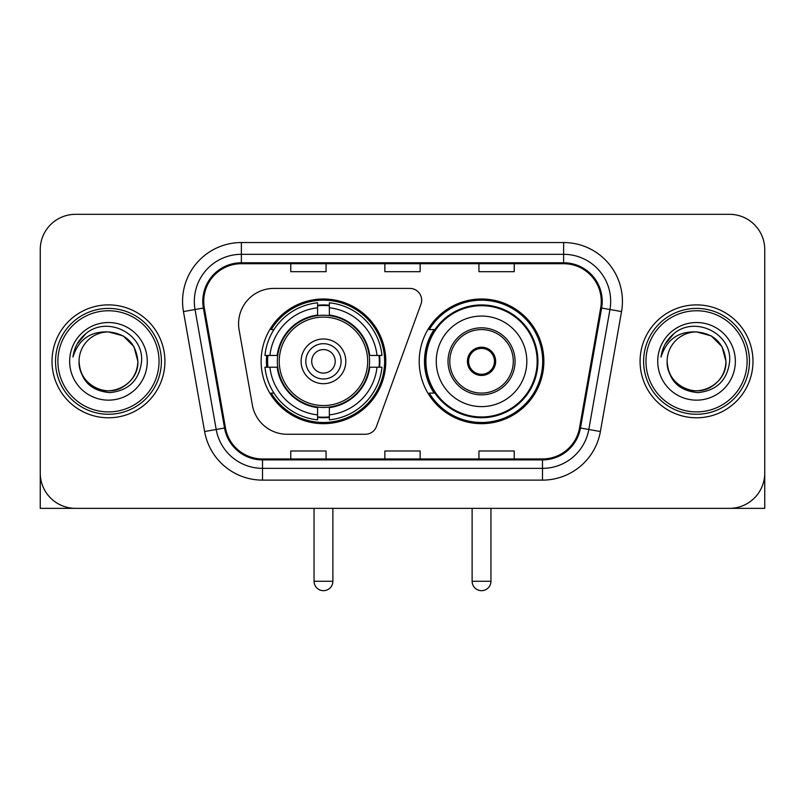 <?xml version="1.0" encoding="UTF-8"?>
<svg xmlns="http://www.w3.org/2000/svg" width="805" height="805" viewBox="0 0 805 805"><rect width="100%" height="100%" fill="white"/><g stroke="black" fill="none" stroke-linecap="round" stroke-linejoin="round"><path stroke-width="1.21" d="M238.572 323.701A35.279 35.279 0 0 0 239.105 329.829L252.378 405.096A35.279 35.279 0 0 0 287.123 434.257L365.369 434.257A11.763 11.763 0 0 0 376.428 426.519L420.945 304.199A11.763 11.763 0 0 0 409.896 288.411L273.851 288.411A35.279 35.279 0 0 0 238.572 323.701M419.204 361.334A62.337 62.337 0 0 0 481.541 423.672A62.337 62.337 0 0 0 543.868 361.334A62.337 62.337 0 0 0 481.541 298.997A62.337 62.337 0 0 0 419.204 361.334M261.132 361.334A62.337 62.337 0 0 0 323.459 423.672A62.337 62.337 0 0 0 385.796 361.334A62.337 62.337 0 0 0 323.459 298.997A62.337 62.337 0 0 0 261.132 361.334M266.727 367.221A57.044 57.044 0 0 1 266.727 355.458M434.147 393.092A57.044 57.044 0 0 1 434.147 329.577M40.25 249.6L40.25 473.068A35.279 35.279 0 0 0 75.529 508.347L729.471 508.347A35.279 35.279 0 0 0 764.75 473.068L764.75 249.6A35.279 35.279 0 0 0 729.471 214.321L75.529 214.321A35.279 35.279 0 0 0 40.25 249.6L40.25 473.068M52.013 361.334A56.451 56.451 0 0 0 108.464 417.785A56.451 56.451 0 0 0 164.924 361.334A56.451 56.451 0 0 0 108.464 304.884A56.451 56.451 0 0 0 52.013 361.334A56.451 56.451 0 0 0 108.464 417.785A56.451 56.451 0 0 0 164.924 361.334A56.451 56.451 0 0 0 108.464 304.884A56.451 56.451 0 0 0 52.013 361.334M640.076 361.334A56.451 56.451 0 0 0 696.536 417.785A56.451 56.451 0 0 0 752.987 361.334A56.451 56.451 0 0 0 696.536 304.884A56.451 56.451 0 0 0 640.076 361.334A56.451 56.451 0 0 0 696.536 417.785A56.451 56.451 0 0 0 752.987 361.334A56.451 56.451 0 0 0 696.536 304.884A56.451 56.451 0 0 0 640.076 361.334M203.735 301.352A37.634 37.634 0 0 1 241.369 263.718L563.631 263.718A37.634 37.634 0 0 1 600.691 307.892L579.54 427.858A37.634 37.634 0 0 1 542.479 458.951L262.521 458.951A37.634 37.634 0 0 1 225.46 427.858L204.309 307.892A37.634 37.634 0 0 1 203.735 301.352M202.79 301.352A38.58 38.58 0 0 0 203.373 308.053L224.535 428.019A38.58 38.58 0 0 0 262.521 459.897L542.479 459.897A38.58 38.58 0 0 0 580.465 428.019L601.627 308.053A38.58 38.58 0 0 0 563.631 262.772L241.369 262.772A38.58 38.58 0 0 0 202.79 301.352M183.46 311.565A58.805 58.805 0 0 1 241.369 242.547L563.631 242.547A58.805 58.805 0 0 1 621.54 311.565L600.389 431.53A58.805 58.805 0 0 1 542.479 480.122L262.521 480.122A58.805 58.805 0 0 1 204.611 431.53L183.46 311.565L195.041 309.523A47.042 47.042 0 0 1 241.369 254.31L563.631 254.31A47.042 47.042 0 0 1 609.959 309.523L588.807 429.488A47.042 47.042 0 0 1 542.479 468.359L262.521 468.359A47.042 47.042 0 0 1 216.193 429.488L195.041 309.523A47.042 47.042 0 0 1 194.327 301.352M729.471 214.321L75.529 214.321M75.529 508.347L729.471 508.347M628.323 508.347L764.75 508.347L764.75 249.6M580.465 428.019L588.807 429.488L609.959 309.523L621.54 311.565M384.86 263.718L384.86 271.677L420.14 271.677L420.14 263.718M290.766 263.718L290.766 271.677L326.055 271.677L326.055 263.718M478.945 263.718L478.945 271.677L514.234 271.677L514.234 263.718M420.14 458.951L420.14 450.991L384.86 450.991L384.86 458.951M326.055 458.951L326.055 450.991L290.766 450.991L290.766 458.951M514.234 458.951L514.234 450.991L478.945 450.991L478.945 458.951M40.25 461.305L40.25 508.347L176.677 508.347M159.038 361.334A50.574 50.574 0 0 0 108.464 310.76A50.574 50.574 0 0 0 57.89 361.334A50.574 50.574 0 0 0 108.464 411.908A50.574 50.574 0 0 0 159.038 361.334M161.392 361.334A52.929 52.929 0 0 0 108.464 308.406A52.929 52.929 0 0 0 55.535 361.334A52.929 52.929 0 0 0 108.464 414.263A52.929 52.929 0 0 0 161.392 361.334M79.061 361.334A29.403 29.403 0 0 1 108.464 331.932C126.325 333.673 136.126 343.473 137.866 361.334L133.932 346.633L123.165 335.866L108.464 331.932L123.165 335.866L133.932 346.633L137.866 361.334L133.932 346.633L123.165 335.866L108.464 331.932L123.165 335.866L133.932 346.633L137.866 361.334L133.932 346.633L123.165 335.866L108.464 331.932L123.165 335.866L133.932 346.633L137.866 361.334L133.932 346.633L123.165 335.866L108.464 331.932L123.165 335.866L133.932 346.633L137.866 361.334C138.873 383.079 112.086 398.535 93.762 386.803C84.364 380.916 79.464 372.423 79.061 361.334C80.47 380.513 90.764 390.938 109.953 392.619C128.79 390.586 139.335 380.161 141.579 361.334C143.763 333.33 107.065 315.53 85.924 333.562C78.548 339.73 74.221 347.559 72.953 357.058C78.498 339.549 90.341 331.167 108.464 331.932L123.165 335.866L133.932 346.633L137.866 361.334C138.873 383.079 112.086 398.535 93.762 386.803C84.364 380.916 79.464 372.423 79.061 361.334C78.065 383.079 104.841 398.535 123.165 386.803C132.573 380.916 137.474 372.423 137.866 361.334C137.474 372.423 132.573 380.916 123.165 386.803C104.841 398.535 78.065 383.079 79.061 361.334C79.464 372.423 84.364 380.916 93.762 386.803C112.086 398.535 138.873 383.079 137.866 361.334C138.873 383.079 112.086 398.535 93.762 386.803C84.364 380.916 79.464 372.423 79.061 361.334C79.464 372.423 84.364 380.916 93.762 386.803C112.086 398.535 138.873 383.079 137.866 361.334C137.474 372.423 132.573 380.916 123.165 386.803C104.841 398.535 78.065 383.079 79.061 361.334C78.065 383.079 104.841 398.535 123.165 386.803C132.573 380.916 137.474 372.423 137.866 361.334C138.873 383.079 112.086 398.535 93.762 386.803C84.364 380.916 79.464 372.423 79.061 361.334C78.065 383.079 104.841 398.535 123.165 386.803C132.573 380.916 137.474 372.423 137.866 361.334C138.873 383.079 112.086 398.535 93.762 386.803C84.364 380.916 79.464 372.423 79.061 361.334C79.464 372.423 84.364 380.916 93.762 386.803C112.086 398.535 138.873 383.079 137.866 361.334C139.044 384.156 109.701 399.32 91.79 385.555M69.653 361.334A38.811 38.811 0 0 0 108.464 400.145A38.811 38.811 0 0 0 147.275 361.334A38.811 38.811 0 0 0 108.464 322.523A38.811 38.811 0 0 0 69.653 361.334M85.914 333.572L77.24 343.886M76.706 344.882L77.481 343.463L76.706 344.882M369.193 367.221A46.106 46.106 0 0 0 329.346 315.61L329.346 315.047L329.346 315.61A46.106 46.106 0 0 0 277.735 367.221A46.106 46.106 0 0 0 369.193 367.221L369.747 367.221L369.193 367.221A46.106 46.106 0 0 1 329.346 407.058L329.346 414.877A53.865 53.865 0 0 0 377.012 367.221L381.973 367.221A58.805 58.805 0 0 1 329.346 419.848L329.346 414.877M267.904 367.221A55.867 55.867 0 0 1 267.904 355.458M329.346 305.779A55.867 55.867 0 0 0 317.583 305.779M379.024 355.458A55.867 55.867 0 0 1 379.024 367.221M377.012 355.458L381.973 355.458A58.805 58.805 0 0 0 329.346 302.821L329.346 315.047A46.66 46.66 0 0 1 369.747 355.458L377.012 355.458A53.865 53.865 0 0 0 329.346 307.792M269.917 367.221L264.956 367.221A58.805 58.805 0 0 0 317.583 419.848L317.583 407.622A46.66 46.66 0 0 1 277.182 367.221L269.917 367.221A53.865 53.865 0 0 0 317.583 414.877M377.012 367.221L369.747 367.221A46.66 46.66 0 0 1 329.346 407.622L329.346 407.058M369.193 355.458L369.747 355.458L369.193 355.458M277.735 367.221L277.182 367.221L277.735 367.221A46.106 46.106 0 0 0 317.583 407.058M329.346 416.889A55.867 55.867 0 0 1 317.583 416.889M317.583 307.792L317.583 302.821A58.805 58.805 0 0 0 264.956 355.458L277.182 355.458A46.66 46.66 0 0 1 317.583 315.047L317.583 307.792A53.865 53.865 0 0 0 269.917 355.458M317.583 315.61L317.583 315.047L317.583 315.61M367.684 361.334A44.225 44.225 0 0 1 323.459 405.559A44.225 44.225 0 0 1 279.244 361.334A44.225 44.225 0 0 1 323.459 317.11A44.225 44.225 0 0 1 367.684 361.334M345.808 361.334A22.349 22.349 0 0 0 323.459 338.986A22.349 22.349 0 0 0 301.12 361.334A22.349 22.349 0 0 0 323.459 383.683A22.349 22.349 0 0 0 345.808 361.334M341.109 361.334A17.64 17.64 0 0 0 323.459 343.695A17.64 17.64 0 0 0 305.82 361.334A17.64 17.64 0 0 0 323.459 378.974A17.64 17.64 0 0 0 341.109 361.334M335.222 361.334A11.763 11.763 0 0 1 323.459 373.097A11.763 11.763 0 0 1 311.706 361.334A11.763 11.763 0 0 1 323.459 349.571A11.763 11.763 0 0 1 335.222 361.334M273.972 329.577L271.194 329.577A61.16 61.16 0 0 1 384.619 361.334A61.16 61.16 0 0 1 271.194 393.092L273.972 393.092M436.26 361.334A45.281 45.281 0 0 1 481.541 316.053A45.281 45.281 0 0 1 526.822 361.334A45.281 45.281 0 0 1 481.541 406.616A45.281 45.281 0 0 1 436.26 361.334A45.281 45.281 0 0 0 481.541 406.616A45.281 45.281 0 0 0 526.822 361.334M449.784 361.334A31.757 31.757 0 0 0 481.541 393.092A31.757 31.757 0 0 0 513.288 361.334A31.757 31.757 0 0 0 481.541 329.577A31.757 31.757 0 0 0 449.784 361.334M434.861 329.577A56.451 56.451 0 0 0 434.861 393.092M537.166 361.334A55.636 55.636 0 0 0 481.541 305.709A55.636 55.636 0 0 0 425.905 361.334A55.636 55.636 0 0 0 481.541 416.97A55.636 55.636 0 0 0 537.166 361.334M467.423 361.334A14.118 14.118 0 0 0 481.541 375.452A14.118 14.118 0 0 0 495.649 361.334A14.118 14.118 0 0 0 481.541 347.217A14.118 14.118 0 0 0 467.423 361.334M542.691 361.334A61.16 61.16 0 0 1 429.266 393.092L434.931 393.092A56.39 56.39 0 0 0 518.843 403.617A56.39 56.39 0 0 0 518.843 319.052A56.39 56.39 0 0 0 434.931 329.577L429.266 329.577A61.16 61.16 0 0 1 542.691 361.334M467.866 357.802L468.349 357.802A13.645 13.645 0 0 1 494.723 357.802L493.988 357.802A12.94 12.94 0 0 1 481.541 374.275A12.94 12.94 0 0 1 469.094 357.802A12.94 12.94 0 0 1 493.988 357.802L495.206 357.802M468.349 357.802L469.094 357.802L468.349 357.802M495.206 364.866L494.723 364.866A13.645 13.645 0 0 1 468.349 364.866L467.866 364.866M494.723 364.866L493.988 364.866L494.723 364.866M747.11 361.334A50.574 50.574 0 0 0 696.536 310.76A50.574 50.574 0 0 0 645.962 361.334A50.574 50.574 0 0 0 696.536 411.908A50.574 50.574 0 0 0 747.11 361.334M749.465 361.334A52.929 52.929 0 0 0 696.536 308.406A52.929 52.929 0 0 0 643.608 361.334A52.929 52.929 0 0 0 696.536 414.263A52.929 52.929 0 0 0 749.465 361.334M667.134 361.334A29.403 29.403 0 0 1 696.536 331.932C714.387 333.673 724.188 343.473 725.939 361.334L721.994 346.633L711.238 335.866L696.536 331.932L711.238 335.866L721.994 346.633L725.939 361.334L721.994 346.633L711.238 335.866L696.536 331.932L711.238 335.866L721.994 346.633L725.939 361.334L721.994 346.633L711.238 335.866L696.536 331.932L711.238 335.866L721.994 346.633L725.939 361.334L721.994 346.633L711.238 335.866L696.536 331.932L711.238 335.866L721.994 346.633L725.939 361.334C726.935 383.079 700.159 398.535 681.835 386.803C672.427 380.916 667.526 372.423 667.134 361.334C668.542 380.513 678.836 390.938 698.026 392.619C716.863 390.586 727.398 380.161 729.652 361.334C731.836 333.33 695.138 315.53 673.986 333.562C666.61 339.73 662.294 347.559 661.026 357.058C666.57 339.549 678.404 331.167 696.536 331.932L711.238 335.866L721.994 346.633L725.939 361.334C726.935 383.079 700.159 398.535 681.835 386.803C672.427 380.916 667.526 372.423 667.134 361.334C666.127 383.079 692.914 398.535 711.238 386.803C720.636 380.916 725.536 372.423 725.939 361.334C725.536 372.423 720.636 380.916 711.238 386.803C692.914 398.535 666.127 383.079 667.134 361.334C667.526 372.423 672.427 380.916 681.835 386.803C700.159 398.535 726.935 383.079 725.939 361.334C726.935 383.079 700.159 398.535 681.835 386.803C672.427 380.916 667.526 372.423 667.134 361.334C667.526 372.423 672.427 380.916 681.835 386.803C700.159 398.535 726.935 383.079 725.939 361.334C725.536 372.423 720.636 380.916 711.238 386.803C692.914 398.535 666.127 383.079 667.134 361.334C666.127 383.079 692.914 398.535 711.238 386.803C720.636 380.916 725.536 372.423 725.939 361.334C726.935 383.079 700.159 398.535 681.835 386.803C672.427 380.916 667.526 372.423 667.134 361.334C666.127 383.079 692.914 398.535 711.238 386.803C720.636 380.916 725.536 372.423 725.939 361.334C726.935 383.079 700.159 398.535 681.835 386.803C672.427 380.916 667.526 372.423 667.134 361.334C667.526 372.423 672.427 380.916 681.835 386.803C700.159 398.535 726.935 383.079 725.939 361.334C727.116 384.156 697.764 399.32 679.863 385.555M657.725 361.334A38.811 38.811 0 0 0 696.536 400.145A38.811 38.811 0 0 0 735.347 361.334A38.811 38.811 0 0 0 696.536 322.523A38.811 38.811 0 0 0 657.725 361.334M673.976 333.572L665.312 343.886M664.769 344.882L665.554 343.463M563.631 242.547L563.631 262.772M195.041 309.523L203.373 308.053M262.521 480.122L262.521 459.897M542.479 459.897L542.479 480.122M204.611 431.53L224.535 428.019M601.627 308.053L609.959 309.523M241.369 242.547L241.369 262.772M588.807 429.488L600.389 431.53M314.051 508.347L314.051 581.27L332.878 581.27L332.878 508.347M323.459 373.097A11.763 11.763 0 0 1 311.706 361.334A11.763 11.763 0 0 1 323.459 349.571M317.583 417.423A56.39 56.39 0 0 0 329.346 417.423M379.547 367.221A56.39 56.39 0 0 0 379.547 355.458M329.346 305.246A56.39 56.39 0 0 0 317.583 305.246M515.059 361.334A33.518 33.518 0 0 0 481.541 327.816A33.518 33.518 0 0 0 448.013 361.334A33.518 33.518 0 0 0 481.541 394.853A33.518 33.518 0 0 0 515.059 361.334M472.122 508.347L472.122 581.27L490.949 581.27L490.949 508.347M314.051 581.27A9.408 9.408 0 0 0 323.459 590.679A9.408 9.408 0 0 0 332.878 581.27M472.122 581.27A9.408 9.408 0 0 0 481.541 590.679A9.408 9.408 0 0 0 490.949 581.27"/></g></svg>
